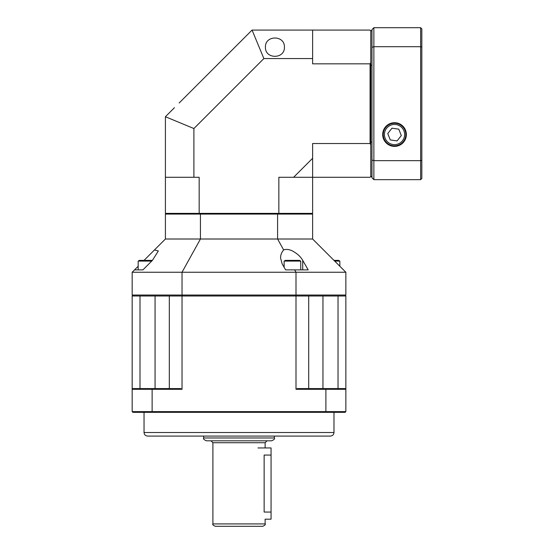 <?xml version="1.0" encoding="UTF-8"?>
<svg xmlns="http://www.w3.org/2000/svg" width="554" height="554" viewBox="0 0 554 554"><rect width="100%" height="100%" fill="white"/><g stroke="black" fill="none" stroke-linecap="round" stroke-linejoin="round"><path stroke-width="0.83" d="M285.49 260.38L299.506 260.38L300.746 261.093L284.126 261.093L285.49 260.38M144.04 260.38L154.469 249.951L158.354 250.948L152.419 260.359L142.946 269.874L134.546 269.874L138.175 266.245M282.152 263.87L280.559 257.935C280.601 254.895 281.633 252.236 283.648 249.951C286.134 248.995 289.063 249.328 292.436 250.948C297.221 253.552 300.649 256.689 302.713 260.359L308.183 269.874L285.622 269.874L282.152 263.87M322.954 388.589L322.954 295.995L338.03 295.995L182.031 295.995L182.031 389.303L152.128 389.303L152.128 411.622L325.891 411.622L325.891 389.303L295.995 389.303L295.995 295.995M182.031 295.995L132.171 295.995L132.171 389.303L132.884 388.589L180.715 388.589A116.319 82.248 0 0 0 182.031 389.303M154.469 249.951L165.411 239.009L200.437 239.009L182.031 272.249L132.171 272.249L134.546 269.874M283.648 249.951L277.589 239.009L200.437 239.009L200.437 214.079L165.411 214.079L165.411 239.009M295.753 295.995L295.995 295.047L345.855 295.047L345.855 272.249L182.031 272.249L182.031 295.047L295.995 295.047L295.995 272.249L294.68 269.874M345.855 272.249L312.615 239.009L277.589 239.009L277.589 214.079L200.437 214.079M133.119 295.995L132.171 295.047L132.171 272.249M132.171 295.047L182.031 295.047L182.266 295.995M277.589 214.079L312.615 214.079L312.615 239.009M345.855 295.047L344.907 295.995M284.417 47.159C284.881 59.361 264.964 59.361 265.428 47.159C264.964 34.964 284.881 34.964 284.417 47.159M179.171 102.975L252.07 30.075L370.072 30.075L370.785 30.789L370.785 176.567L370.072 177.28L278.849 177.28L278.849 213.366L312.615 213.366L312.615 143.521L370.072 143.521L370.072 63.835L312.615 63.835L312.615 58.565L263.87 58.565L193.9 128.535L193.9 177.28L199.17 177.28L199.17 213.366L278.849 213.366L278.669 214.079M293.62 177.28L312.615 158.285M312.615 58.565L312.615 30.075M252.07 30.075L263.87 58.565M370.785 62.547A81.126 57.367 90 0 0 370.072 63.835M370.072 143.521A81.126 57.367 90 0 0 370.785 144.809M193.9 177.28L165.411 177.28L165.411 213.366L199.17 213.366L199.35 214.079M165.411 177.28L165.411 116.735L193.9 128.535M165.411 116.735L174.455 107.691M165.411 213.366L166.124 214.079M311.902 214.079L312.615 213.366M333.986 260.38L338.619 260.38L339.851 261.093L334.692 261.093M382.689 134.546A11.842 11.842 0 0 0 400.445 144.795A11.842 11.842 0 0 0 400.445 124.29A11.842 11.842 0 0 0 382.689 134.546M421.829 28.884L421.829 178.464L420.645 179.655L373.874 179.655L373.874 160.66L420.645 160.66L420.645 46.695L373.874 46.695L373.874 160.66A1094.746 774.104 -90 0 1 371.969 160.023L371.969 29.597L373.874 27.7L420.645 27.7L421.829 28.884M373.874 179.655L371.969 177.758L371.969 160.023M370.785 65.393L371.969 65.102L371.969 30.075L370.785 31.259M420.645 179.655L420.645 160.66A1101.352 778.772 -90 0 0 421.829 160.265M421.829 47.09A1101.352 778.772 90 0 0 420.645 46.695L420.645 27.7M373.874 27.7L373.874 46.695A1094.746 774.104 -90 0 0 371.969 47.332M371.969 177.28L370.785 176.096M370.785 141.963L371.969 142.253M258.005 447.951L271.065 447.951L271.065 519.174L265.131 519.174L265.131 523.925C265.761 524.472 264.964 525.261 262.755 526.3L215.271 526.3C213.055 525.261 212.265 524.472 212.895 523.925L265.131 523.925M330.419 436.074L147.599 436.074C145.439 435.866 144.248 434.682 144.04 432.515L333.986 432.515C333.771 434.682 332.587 435.866 330.419 436.074M155.065 388.589L155.065 295.995L139.996 295.995L139.996 388.589M338.03 388.589L338.03 295.995L345.855 295.995L345.855 411.622L345.142 412.335L132.884 412.335L132.171 411.622L132.171 389.303L152.128 389.303L152.385 388.589M308.71 388.589L308.71 295.995M169.316 295.995L169.316 388.589M132.171 411.622L152.128 411.622L152.385 412.335M325.641 412.335L325.891 411.622L345.855 411.622M345.855 389.303L325.891 389.303L325.641 388.589L345.142 388.589L345.855 389.303L345.142 388.589M295.995 389.303A116.319 82.248 -0 0 0 297.311 388.589L325.641 388.589M132.884 388.589L132.171 389.303M227.14 526.3L250.879 526.3M271.536 440.825L206.483 440.825C203.948 439.751 202.999 438.803 203.637 437.979L274.389 437.979C275.026 438.803 274.078 439.751 271.536 440.825M210.998 440.825L267.028 440.825L265.131 442.722L212.895 442.722L210.998 440.825M271.065 512.055L264.14 512.055C265.221 521.245 265.221 521.245 264.14 512.055L264.14 455.069C265.221 445.887 265.221 445.887 264.14 455.069L271.065 455.069M385.674 127.552A11.281 11.281 0 0 1 405.009 130.377A11.281 11.281 0 0 1 392.897 145.702A11.281 11.281 0 0 1 385.674 127.552M387.745 133.556L390.279 139.92L397.059 140.91L401.311 135.536L398.776 129.165L391.997 128.175L387.745 133.556M138.175 269.874L138.175 261.093L139.407 260.38L152.398 260.38M138.175 261.093L151.692 261.093M302.713 269.874L302.713 260.359M386.609 128.286A10.09 10.09 0 0 0 393.07 144.525A10.09 10.09 0 0 0 403.901 130.813A10.09 10.09 0 0 0 386.609 128.286M300.746 269.874L300.746 261.093M284.126 267.284L284.126 261.093M339.851 266.245L339.851 261.093M333.986 432.515L333.986 412.335M144.04 432.515L144.04 412.335M274.389 437.979L274.389 436.074M203.637 437.979L203.637 436.074M265.131 447.951L265.131 442.722M212.895 523.925L212.895 442.722"/></g></svg>
